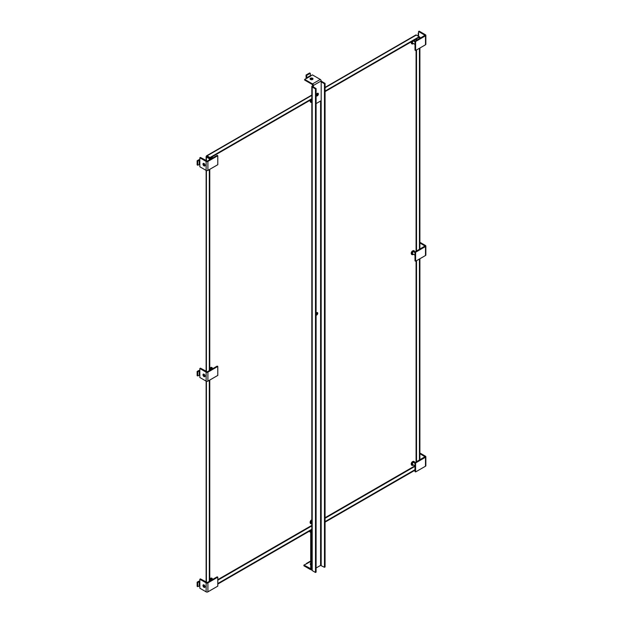 <?xml version="1.0" encoding="UTF-8"?>
<svg xmlns="http://www.w3.org/2000/svg" width="623" height="623" viewBox="0 0 623 623"><rect width="100%" height="100%" fill="white"/><g stroke="black" fill="none" stroke-linecap="round" stroke-linejoin="round"><path stroke-width="0.93" d="M310.137 522.557A1.9 1.098 -60 0 1 310.122 522.308A1.9 1.098 -60 0 1 311.695 519.87M411.242 464.19A1.9 1.098 -60 0 1 411.227 463.94A1.9 1.098 -60 0 1 412.792 461.503M310.137 101.175A1.9 1.098 -60 0 1 310.122 100.926A1.9 1.098 -60 0 1 310.262 100.155M411.242 42.816A1.9 1.098 -60 0 1 411.227 42.551A1.9 1.098 -60 0 1 411.367 41.78M411.242 253.499A1.9 1.098 -60 0 1 411.227 253.25A1.9 1.098 -60 0 1 412.613 250.89M325.066 91.604L419.209 37.255L419.209 36.726L416.304 35.052A0.966 0.561 -120 0 0 415.821 35.005L325.066 87.399M206.408 160.898L206.408 157.027A0.966 0.561 180 0 1 206.12 156.63A0.966 0.561 180 0 1 206.408 156.233A0.966 0.561 60 0 1 206.61 155.789A0.966 0.561 60 0 1 207.093 155.836L209.998 157.518L311.827 98.722M209.764 578.86A1.9 1.098 -60 0 1 210.59 578.245M209.305 158.172A1.9 1.098 -60 0 1 209.53 157.775M209.764 368.162A1.9 1.098 -60 0 1 210.41 367.632M325.066 91.083L419.209 36.726L419.894 37.123L419.894 38.346M419.894 48.018L419.894 249.068M419.894 258.74L419.894 459.79M419.209 37.255L419.894 37.123M209.998 157.518L209.998 158.04L206.408 156.233M206.408 157.027L209.312 158.701L209.764 158.437L206.859 156.762L207.093 156.365M209.312 581.368L209.312 380.318M209.312 370.646L209.312 169.596M209.312 159.924L209.312 158.701M415.004 470.217L325.066 522.136M311.827 529.784L217.785 584.078M419.435 37.388L419.435 38.61M419.435 48.283L419.435 249.332M419.435 259.004L419.435 460.054M209.998 158.04L311.827 99.252M209.764 581.103L209.764 380.053M209.764 370.381L209.764 169.331M209.764 159.667L209.764 158.437M415.004 469.687L325.066 521.615M311.827 529.254L217.785 583.549M317.286 93.372A1.534 0.888 -60 0 1 318.057 93.294A1.534 0.888 -60 0 1 318.291 94.525A1.534 0.888 -60 0 1 317.286 95.872A1.534 0.888 -60 0 1 316.523 95.95A1.534 0.888 -60 0 1 316.289 94.719A1.534 0.888 -60 0 1 317.286 93.372M316.282 95.669A1.534 0.888 120 0 0 316.694 95.529A1.534 0.888 120 0 0 317.699 93.224M310.184 79.207A1.48 0.857 180 0 1 312.582 78.95A1.48 0.857 180 0 1 312.886 79.207M310.488 79.464A1.48 0.857 180 0 1 310.052 78.864A1.48 0.857 180 0 1 310.97 78.077A1.48 0.857 180 0 1 312.582 78.257A1.48 0.857 180 0 1 313.011 78.864A1.48 0.857 180 0 1 312.1 79.651A1.48 0.857 180 0 1 310.488 79.464M316.095 103.597L321.18 100.669L321.18 80.967L313.4 85.452L313.4 87.018M313.4 85.452A1.254 0.724 -120 0 0 312.512 83.918L304.655 79.378L304.655 80.071L312.512 84.611L312.793 86.667L316.095 88.575L316.095 572.132L315.495 572.475L312.193 570.567L312.193 87.01A1.254 0.724 180 0 1 311.827 86.504A1.254 0.724 180 0 1 312.193 85.99L312.801 85.639M321.18 80.967A1.254 0.724 -120 0 0 320.292 79.433L312.512 83.918M310.386 76.068L312.427 74.892L320.292 79.433M310.534 76.216L304.655 79.378M310.55 76.224L310.262 73.296L306.68 75.367L306.68 77.797L310.262 75.726M306.968 78.296L306.68 77.797M306.376 78.389A1.254 0.724 60 0 1 306.08 77.454L306.08 75.017L306.68 75.367M310.262 73.296L309.662 72.953L306.08 75.017M415.004 463.278L413.75 462.554A1.114 0.646 120 0 0 412.893 462.85A1.114 0.646 120 0 0 412.403 463.979A1.114 0.646 120 0 0 412.636 464.485L415.004 465.856M415.603 462.959L425.486 457.251L425.486 466.23L415.603 471.938L415.603 462.959L415.004 462.609L425.003 456.737L419.894 453.692M425.486 466.23A1.254 0.724 0 0 0 425.852 465.724L425.852 456.737A1.254 0.724 180 0 1 425.486 457.251M415.004 462.609L415.004 471.595L415.603 471.938M419.894 452.999L425.486 456.231A1.254 0.724 180 0 1 425.852 456.737M212.217 579.686L211.547 579.297A1.114 0.646 120 0 0 210.683 579.592A1.114 0.646 120 0 0 210.2 580.722A1.114 0.646 120 0 0 210.208 580.854M203.651 584.802A1.48 0.857 -120 0 0 203.581 585.192A1.48 0.857 -120 0 0 205.006 587.146M205.076 586.749A1.48 0.857 -120 0 0 204.43 585.262A1.48 0.857 -120 0 0 203.285 584.865A1.48 0.857 -120 0 0 202.981 585.542A1.48 0.857 -120 0 0 203.628 587.03A1.48 0.857 -120 0 0 204.765 587.427A1.48 0.857 -120 0 0 205.076 586.749M217.785 586.142L207.903 591.85L207.903 582.871L217.785 577.163L217.785 586.142M207.903 582.871A1.254 0.724 180 0 1 206.135 582.871L199.827 579.234L200.427 578.884L207.303 582.521L217.186 576.82L217.785 577.163M199.827 579.234L199.827 581.648L197.748 582.513L197.148 582.17L197.148 586.321L197.748 586.664L199.827 585.799L199.827 588.213L206.135 591.85A1.254 0.724 0 0 0 207.903 591.85M197.148 582.17L198.659 581.298A1.254 0.724 180 0 1 199.827 581.111M197.748 586.664L197.748 582.513M212.217 368.964L211.547 368.575A1.114 0.646 120 0 0 210.683 368.878A1.114 0.646 120 0 0 210.2 370A1.114 0.646 120 0 0 210.208 370.132M203.651 374.08A1.48 0.857 -120 0 0 203.581 374.478A1.48 0.857 -120 0 0 205.006 376.424M205.076 376.027A1.48 0.857 -120 0 0 204.43 374.54A1.48 0.857 -120 0 0 203.285 374.143A1.48 0.857 -120 0 0 202.981 374.82A1.48 0.857 -120 0 0 203.628 376.308A1.48 0.857 -120 0 0 204.765 376.705A1.48 0.857 -120 0 0 205.076 376.027M217.785 375.428L207.903 381.128L207.903 372.149L217.785 366.441L217.785 375.428M207.903 372.149A1.254 0.724 180 0 1 206.135 372.149L199.827 368.512L200.427 368.162L207.303 371.806L217.186 366.098L217.785 366.441M199.827 368.512L199.827 370.926L197.748 371.799L197.148 371.448L197.148 375.599L197.748 375.949L199.827 375.077L199.827 377.491L206.135 381.128A1.254 0.724 0 0 0 207.903 381.128M197.148 371.448L198.659 370.584A1.254 0.724 180 0 1 199.827 370.389M197.748 375.949L197.748 371.799M415.004 252.556L413.75 251.832A1.114 0.646 120 0 0 412.893 252.136A1.114 0.646 120 0 0 412.403 253.257A1.114 0.646 120 0 0 412.636 253.771L415.004 255.134M415.603 252.237L425.486 246.529L425.486 255.516L415.603 261.216L415.603 252.237L415.004 251.894L425.003 246.023L419.894 242.97M425.486 255.516A1.254 0.724 0 0 0 425.852 255.002L425.852 246.023A1.254 0.724 180 0 1 425.486 246.529M415.004 251.894L415.004 260.873L415.603 261.216M419.894 242.285L425.486 245.509A1.254 0.724 180 0 1 425.852 246.023M212.217 158.25L211.547 157.86A1.114 0.646 120 0 0 210.683 158.156A1.114 0.646 120 0 0 210.2 159.278A1.114 0.646 120 0 0 210.208 159.41M203.651 163.358A1.48 0.857 -120 0 0 203.581 163.756A1.48 0.857 -120 0 0 205.006 165.702M205.076 165.305A1.48 0.857 -120 0 0 204.43 163.818A1.48 0.857 -120 0 0 203.285 163.421A1.48 0.857 -120 0 0 202.981 164.098A1.48 0.857 -120 0 0 203.628 165.586A1.48 0.857 -120 0 0 204.765 165.983A1.48 0.857 -120 0 0 205.076 165.305M217.785 164.706L207.903 170.406L207.903 161.427L217.785 155.727L217.785 164.706M207.903 161.427A1.254 0.724 180 0 1 206.135 161.427L199.827 157.79L200.427 157.448L207.303 161.084L217.186 155.376L217.785 155.727M199.827 157.79L199.827 160.204L197.748 161.077L197.148 160.734L197.148 164.877L197.748 165.227L199.827 164.355L199.827 166.769L206.135 170.406A1.254 0.724 0 0 0 207.903 170.406M197.148 160.734L198.659 159.862A1.254 0.724 180 0 1 199.827 159.667M197.748 165.227L197.748 161.077M415.004 41.834L413.75 41.11A1.114 0.646 120 0 0 412.893 41.414A1.114 0.646 120 0 0 412.403 42.535A1.114 0.646 120 0 0 412.636 43.049L415.004 44.412M415.603 41.515L425.486 35.815L425.486 44.794L415.603 50.494L415.603 41.515L415.004 41.173L425.003 35.301L418.578 31.493L419.178 31.15L425.486 34.787A1.254 0.724 180 0 1 425.852 35.301A1.254 0.724 180 0 1 425.486 35.815M425.486 44.794A1.254 0.724 0 0 0 425.852 44.28L425.852 35.301M415.004 41.173L415.004 50.152L415.603 50.494M418.578 31.493L418.578 33.907A1.254 0.724 180 0 1 418.212 33.401A1.254 0.724 180 0 1 418.578 32.887M311.827 99.797A1.114 0.646 120 0 0 311.298 100.965A1.114 0.646 120 0 0 311.531 101.471L311.827 101.642M311.827 521.186A1.114 0.646 120 0 0 311.298 522.347A1.114 0.646 120 0 0 311.531 522.861L311.827 523.032M310.713 564.703A1.48 0.857 180 0 1 310.199 564.056A1.48 0.857 180 0 1 310.636 563.449A1.48 0.857 180 0 1 310.713 563.41M309.218 531.287L310.713 532.478L310.713 568.69L303.907 565.092L303.907 565.785L310.425 569.547A1.254 0.724 -120 0 0 311.048 569.609A1.254 0.724 -120 0 0 311.313 569.033L311.313 532.829A1.254 0.724 -120 0 0 310.425 531.294L309.818 530.944M310.713 561.159L310.698 561.416A1.254 0.724 -120 0 0 310.075 561.354L306.485 563.426A1.254 0.724 60 0 1 306.859 563.387M307.084 563.472A1.254 0.724 60 0 1 307.116 563.488L303.907 565.092M316.095 313.213A1.48 0.857 -60 0 1 316.694 312.653A1.48 0.857 -60 0 1 317.434 312.575A1.48 0.857 -60 0 1 317.66 313.766A1.48 0.857 -60 0 1 316.694 315.067A1.48 0.857 -60 0 1 316.095 315.199M316.095 314.724A1.48 0.857 120 0 0 317.068 312.512M317.138 95.155A1.48 0.857 120 0 0 317.138 95.046L317.138 93.466M311.827 86.504L311.827 570.061A1.254 0.724 0 0 0 312.193 570.567M321.18 81.839L324.474 83.739L325.066 83.396L325.066 566.946L324.474 567.296L320.596 565.388L316.095 567.989M321.18 81.294A1.254 0.724 180 0 1 321.764 81.488L325.066 83.396M312.193 87.01L315.495 88.918L316.095 88.575M317.652 93.232A1.48 0.857 -60 0 1 317.738 93.668L317.738 93.987M315.495 572.475L315.495 88.918M324.474 83.739L324.474 567.296M207.093 155.836L311.827 95.374M325.066 87.726L416.304 35.052M206.408 582.334L206.408 381.253M206.408 371.62L206.408 170.531M416.071 39.062L416.071 40.55M416.071 50.222L416.071 251.271M416.071 260.944L416.071 461.993M414.957 465.833L325.066 517.729M311.827 525.368L217.785 579.663M416.53 461.729L416.53 260.679M416.53 251.007L416.53 49.957M416.53 40.285L416.53 38.797M217.785 580.192L311.827 525.898M325.066 518.258L415.004 466.331M413.462 464.968L411.78 464.337C412.722 461.861 413.664 461.316 414.606 462.71L414.575 463.029M414.606 462.539A2.196 1.269 120 0 0 414.147 461.534A2.196 1.269 120 0 0 412.457 462.126A2.196 1.269 120 0 0 411.492 464.337A2.196 1.269 120 0 0 411.951 465.342A2.196 1.269 120 0 0 413.119 465.186M414.046 461.487A2.196 1.269 120 0 0 413.96 461.425A2.196 1.269 120 0 0 412.262 462.009A2.196 1.269 120 0 0 411.305 464.228A2.196 1.269 120 0 0 411.756 465.233A2.196 1.269 120 0 0 411.858 465.28M412.784 461.573L411.305 464.057M209.764 580.145L212.396 579.585M212.396 579.281A2.196 1.269 120 0 0 211.945 578.276A2.196 1.269 120 0 0 209.764 579.507M211.843 578.23A2.196 1.269 120 0 0 211.75 578.167A2.196 1.269 120 0 0 209.764 579.102M210.574 578.315L209.764 579.032M206.135 582.871L206.135 591.85M199.827 585.799L199.827 581.648M199.259 585.799L199.259 581.648M209.764 369.431L212.396 368.871M212.396 368.567A2.196 1.269 120 0 0 211.945 367.554A2.196 1.269 120 0 0 209.764 368.785M211.843 367.508A2.196 1.269 120 0 0 211.75 367.445A2.196 1.269 120 0 0 209.764 368.388M210.574 367.601L209.764 368.31M206.135 372.149L206.12 582.17M199.827 375.077L199.827 370.926M199.259 375.077L199.259 370.926M413.462 254.246L411.78 253.616C412.722 251.139 413.664 250.594 414.606 251.988L414.575 252.315M414.606 251.817A2.196 1.269 120 0 0 414.147 250.812A2.196 1.269 120 0 0 412.457 251.404A2.196 1.269 120 0 0 411.492 253.616A2.196 1.269 120 0 0 411.951 254.62A2.196 1.269 120 0 0 413.119 254.472M414.046 250.765A2.196 1.269 120 0 0 413.96 250.703A2.196 1.269 120 0 0 412.262 251.295A2.196 1.269 120 0 0 411.305 253.506A2.196 1.269 120 0 0 411.756 254.511A2.196 1.269 120 0 0 411.858 254.558M412.784 250.859L411.305 253.343M211.773 157.019L212.396 158.149M212.396 157.845A2.196 1.269 120 0 0 212.007 156.879M209.834 157.954A2.196 1.269 120 0 0 209.616 158.351M209.647 157.837A2.196 1.269 120 0 0 209.421 158.242M209.764 158.709L210.2 157.923M209.608 157.814L209.383 158.219L209.569 157.798M206.135 161.427L206.12 371.456M199.827 164.355L199.827 160.204M199.259 164.355L199.259 160.204M413.462 43.524L411.78 42.894L412.403 41.18M413.976 40.269L414.575 41.593M414.606 41.102A2.196 1.269 120 0 0 414.217 40.137M411.881 41.484A2.196 1.269 120 0 0 411.492 42.894A2.196 1.269 120 0 0 411.951 43.906A2.196 1.269 120 0 0 413.119 43.75M411.546 41.679A2.196 1.269 120 0 0 411.305 42.785A2.196 1.269 120 0 0 411.756 43.789A2.196 1.269 120 0 0 411.858 43.844M411.484 41.71L411.305 42.621M418.578 33.907L418.578 36.368M311.827 102.258L310.675 101.323L311.383 99.509M310.822 99.828A2.196 1.269 120 0 0 310.394 101.323A2.196 1.269 120 0 0 310.846 102.328A2.196 1.269 120 0 0 311.827 102.281M310.472 100.03A2.196 1.269 120 0 0 310.199 101.214A2.196 1.269 120 0 0 310.651 102.219A2.196 1.269 120 0 0 310.752 102.265M310.41 100.069L310.199 101.043M311.827 523.647L310.675 522.705L311.827 520.439M311.827 520.088A2.196 1.269 120 0 0 310.394 522.705A2.196 1.269 120 0 0 310.846 523.717A2.196 1.269 120 0 0 311.827 523.67M311.827 519.862A2.196 1.269 120 0 0 310.199 522.596A2.196 1.269 120 0 0 310.651 523.608A2.196 1.269 120 0 0 310.752 523.655M311.679 519.948L310.199 522.432M310.698 561.416L307.116 563.488M311.827 530.485L310.425 531.294M311.313 532.829L311.827 532.525M311.313 569.033L311.827 568.737M317.738 93.668L317.255 93.388M320.596 101.004L320.596 565.388M321.172 100.669L321.172 565.388M206.61 155.789L311.827 95.046M206.12 160.734L206.12 156.63M414.622 463.06L413.96 461.425C412.371 461.37 411.468 462.282 411.242 464.143L411.951 465.342L413.508 464.992M212.451 579.554L211.29 578.043L209.764 578.969M212.451 368.832L211.29 367.329L209.764 368.248M414.622 252.338L413.96 250.703C412.371 250.648 411.468 251.56 411.242 253.421L411.951 254.62L413.508 254.27M212.451 158.117L211.945 156.832M414.622 41.616L414.147 40.09M411.429 41.741L411.756 43.789L413.508 43.548M418.212 33.401L418.212 36.157M310.355 100.101L310.651 102.219L311.827 102.343M311.827 519.8L310.137 522.518L310.651 523.608L311.827 523.725M311.827 569.157L311.048 569.609"/></g></svg>
